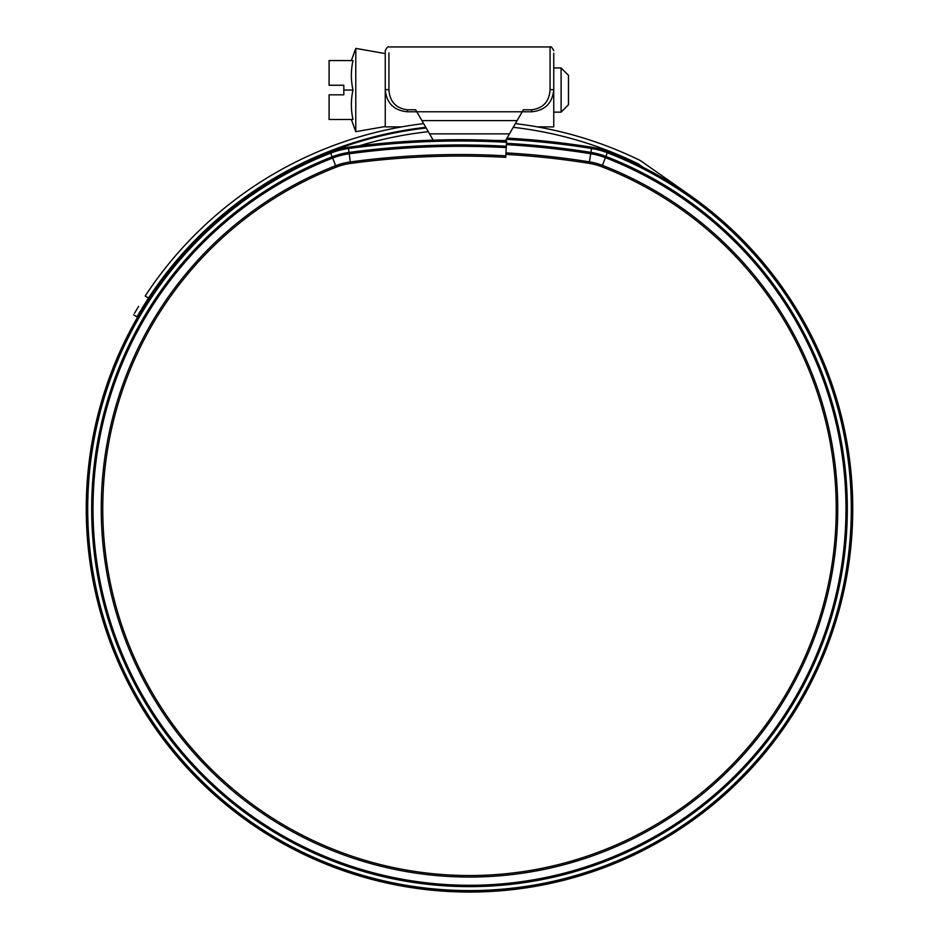 <?xml version="1.0" encoding="UTF-8"?>
<svg xmlns="http://www.w3.org/2000/svg" width="939" height="939" viewBox="0 0 939 939"><rect width="100%" height="100%" fill="white"/><g stroke="black" fill="none" stroke-linecap="round" stroke-linejoin="round"><path stroke-width="1.41" d="M418.078 113.983L420.203 117.668M518.798 117.668L520.922 113.983M553.752 53.206L553.752 89.675C552.449 103.114 545.078 110.485 531.65 111.776L522.201 111.776L523.352 109.769L531.65 109.769C543.024 108.29 549.162 101.705 550.066 90.038L550.066 46.95C550.841 46.152 552.062 47.373 553.752 50.636M388.934 52.842L388.934 90.038C389.838 101.717 395.976 108.29 407.35 109.769L415.648 109.769L416.799 111.776L522.201 111.776L517.096 120.615L421.904 120.615L416.799 111.776L407.35 111.776C393.922 110.485 386.563 103.126 385.248 89.675L385.248 52.842M509.02 134.606L509.443 133.866L509.02 134.606M421.904 120.615L433.384 140.498M496.109 140.498L505.616 140.498L517.096 120.615M388.934 89.639L385.248 89.675L385.248 50.636C386.938 47.373 388.159 46.152 388.934 46.95L550.066 46.95M561.111 67.948L568.482 75.308L568.482 104.769L561.111 112.14L561.111 67.948L553.752 67.948M351.35 119.499L355.787 131.695L355.787 48.382L385.248 53.582M343.815 90.038L343.815 94.827L329.084 94.827L329.084 119.499L353.005 119.499C350.834 119.499 350.834 119.499 353.005 119.499C350.822 109.687 350.822 99.863 353.005 90.038C350.822 80.214 350.822 70.402 353.005 60.577L329.084 60.577L329.084 85.249L343.815 85.249L343.815 90.038L353.005 90.038M553.752 90.038L553.752 126.871L537.272 126.871M385.248 90.038L385.248 126.871L401.728 126.871M428.301 131.695A379.344 379.344 0 0 0 359.168 145.85M426.165 127.997A383.253 383.253 0 0 0 86.247 508.797A383.253 383.253 0 0 0 469.5 892.05A383.253 383.253 0 0 0 689.32 194.854L641.525 161.379A18.639 18.639 0 0 0 638.978 159.888A387.889 387.889 0 0 0 515.358 123.619M447.962 891.44L449.769 891.545M454.488 891.757L461.072 891.956M459.335 891.921L459.946 891.933M478.444 891.944L479.36 891.921M478.244 891.956L480.064 891.909M486.355 891.674L491.649 891.404M491.813 891.404L490.041 891.498M457.763 891.874L458.971 891.909M134.477 313.309L138.596 306.407M136.789 309.389L135.416 311.701M423.642 123.619A387.889 387.889 0 0 0 145.169 296.031L148.562 297.98L136.953 316.807L133.573 314.847L136.953 316.807L137.857 315.258M643.415 167.471L639.283 164.583A14.731 14.731 0 0 0 637.264 163.398A383.992 383.992 0 0 0 513.234 127.305M425.766 127.305A383.992 383.992 0 0 0 148.562 297.98L141.989 308.344M138.796 313.649L140.169 311.349M506.285 139.324A834.172 834.172 0 0 1 591.547 148.479A77.585 77.585 0 0 1 607.322 152.74A381.797 381.797 0 0 1 469.5 890.595A381.797 381.797 0 0 1 330.728 153.116A77.585 77.585 0 0 1 348.51 148.503A831.226 831.226 0 0 1 506.555 142.294L505.71 157.341A816.155 816.155 0 0 0 350.54 163.433A62.526 62.526 0 0 0 336.197 167.142A366.738 366.738 0 0 0 469.5 875.535A366.738 366.738 0 0 0 601.887 166.79A62.526 62.526 0 0 0 589.176 163.351A819.101 819.101 0 0 0 505.875 154.395M507.001 138.092A835.452 835.452 0 0 1 591.746 147.223L590.819 153.08A829.513 829.513 0 0 0 506.45 144.007A829.513 829.513 0 0 1 590.819 153.08A72.925 72.925 0 0 1 605.643 157.083A377.138 377.138 0 0 1 469.5 885.935A377.138 377.138 0 0 1 332.418 157.459A72.925 72.925 0 0 1 349.144 153.127A826.566 826.566 0 0 1 506.285 146.954A826.566 826.566 0 0 0 349.144 153.127L350.329 161.942A817.669 817.669 0 0 1 505.792 155.827M591.746 147.223A78.864 78.864 0 0 1 607.779 151.555A383.077 383.077 0 0 1 469.5 891.874A383.077 383.077 0 0 1 330.258 151.918A78.864 78.864 0 0 1 348.346 147.235A832.506 832.506 0 0 1 506.626 141.026L506.555 142.294M432.562 139.066L432.597 140.169M607.779 151.555L605.89 156.449A377.83 377.83 0 0 1 469.5 886.627A377.83 377.83 0 0 1 332.171 156.813L332.418 157.459A72.925 72.925 0 0 1 349.144 153.127L349.05 152.447A827.247 827.247 0 0 1 506.332 146.261M429.557 133.866L509.443 133.866M407.35 109.769L407.35 111.776M531.65 109.769L531.65 111.776M550.066 89.639L553.752 89.675M506.497 143.315A830.205 830.205 0 0 1 590.924 152.4A73.618 73.618 0 0 1 605.89 156.449L605.643 157.083A377.138 377.138 0 0 1 846.638 508.797M506.414 144.653A828.867 828.867 0 0 1 590.713 153.726L590.819 153.08A72.925 72.925 0 0 1 605.643 157.083L605.409 157.693A376.492 376.492 0 0 1 469.5 885.289A376.492 376.492 0 0 1 332.652 158.057L336.197 167.142M505.957 152.881A820.616 820.616 0 0 1 589.41 161.86L590.713 153.726A72.28 72.28 0 0 1 605.409 157.693L602.427 165.381A368.252 368.252 0 0 1 469.5 877.049A368.252 368.252 0 0 1 335.646 165.733A64.028 64.028 0 0 1 350.329 161.942L350.54 163.433M348.346 147.235L349.05 152.447A73.618 73.618 0 0 0 332.171 156.813L330.258 151.918M349.144 153.127A72.925 72.925 0 0 0 332.418 157.459L332.652 158.057A72.28 72.28 0 0 1 349.226 153.773A825.909 825.909 0 0 1 506.25 147.599M589.176 163.351L589.41 161.86A64.028 64.028 0 0 1 602.427 165.381L601.887 166.79M385.248 126.507L355.787 131.695M351.35 60.577L355.787 48.382M561.111 112.14L553.752 112.14"/></g></svg>
